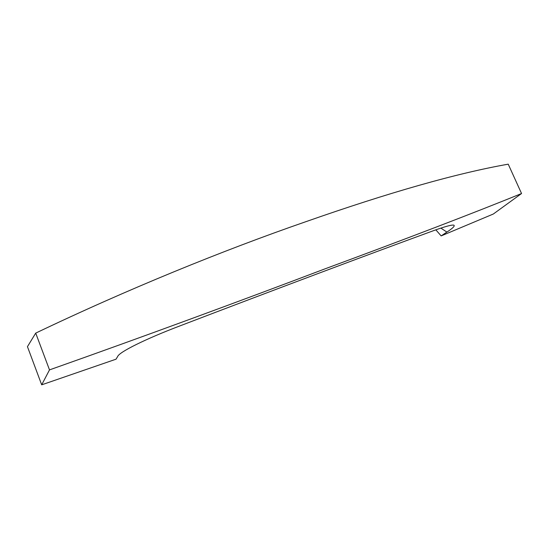 <?xml version="1.0" encoding="UTF-8"?>
<svg xmlns="http://www.w3.org/2000/svg" width="549" height="549" viewBox="0 0 549 549"><rect width="100%" height="100%" fill="white"/><g stroke="black" fill="none" stroke-linecap="round" stroke-linejoin="round"><path stroke-width="0.82" d="M521.55 193.529L493.318 214.021L441.149 235.912L446.9 232.09C453.097 228.007 455.354 225.673 453.666 225.097C451.237 224.816 444.402 226.723 433.154 230.806C370.994 253.521 276.868 288.808 179.249 326.161C145.746 338.884 119.106 352.053 117.637 356.555L116.045 359.183L41.69 384.828L27.45 346.659L35.712 333.113L49.499 369.889C144.867 336.18 242.562 300.138 325.214 268.77C408.744 237.902 474.185 212.82 521.55 193.529L508.23 164.172C456.555 173.299 388.98 192.514 305.512 221.81C222.42 250.598 126.84 289.556 35.712 333.113M441.149 235.912L435.837 229.839M440.881 228.116L446.9 232.09M49.499 369.889L41.69 384.828"/></g></svg>

